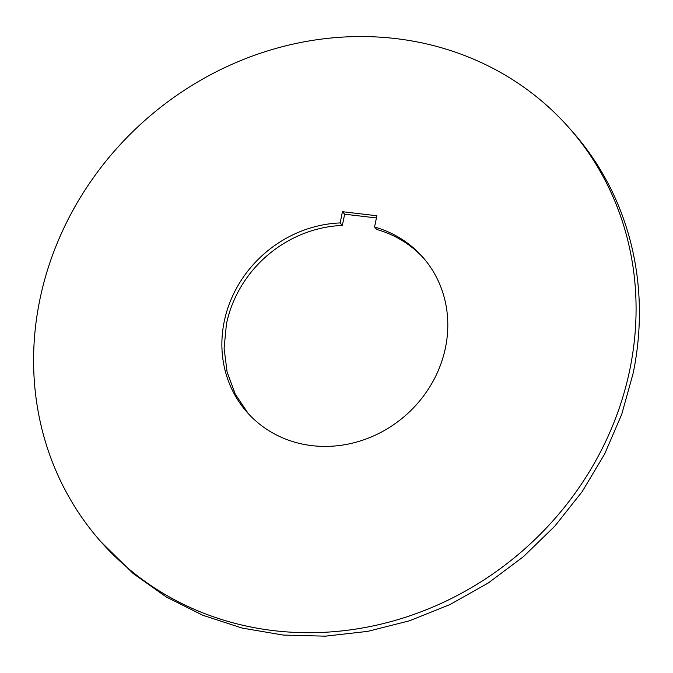 <?xml version="1.0" encoding="UTF-8"?>
<svg xmlns="http://www.w3.org/2000/svg" width="673" height="673" viewBox="0 0 673 673"><rect width="100%" height="100%" fill="white"/><g stroke="black" fill="none" stroke-linecap="round" stroke-linejoin="round"><path stroke-width="1.01" d="M39.791 299.965A312.449 286.319 138.5 0 1 263.437 52.233A312.449 286.319 138.5 0 1 568.744 127.475A312.449 286.319 138.5 0 1 629.886 369.292A312.449 286.319 138.5 0 1 406.24 617.023A312.449 286.319 138.5 0 1 100.933 541.782A312.449 286.319 138.5 0 1 39.791 299.965M568.744 127.475L572.067 131.218A312.449 286.319 138.5 0 1 633.209 373.035L621.734 414.307L604.623 454.073L582.229 491.542L554.981 525.975L523.434 556.672L488.203 583.037L449.993 604.547L409.563 620.767L367.71 631.375L325.278 636.17L283.097 635.051L242.002 628.035L202.825 615.265L166.34 597.001L133.262 573.598L100.933 541.782M340.143 222.931L342.448 211.709L376.872 215.755L374.567 226.978A117.169 107.369 138.5 0 1 422.56 256.943A117.169 107.369 138.5 0 1 445.484 347.621A117.169 107.369 138.5 0 1 361.62 440.529A117.169 107.369 138.5 0 1 247.126 412.313A117.169 107.369 138.5 0 1 224.202 321.627A117.169 107.369 138.5 0 1 340.143 222.931L342.355 225.43L344.66 214.207L342.448 211.709M376.417 217.943L344.66 214.207M374.567 226.978L376.779 229.476A117.169 107.369 138.5 0 1 423.654 258.205M248.244 413.55L235.281 394.159L227.104 372.093L224.101 348.37L226.414 324.125A117.169 107.369 138.5 0 1 342.355 225.43"/></g></svg>
